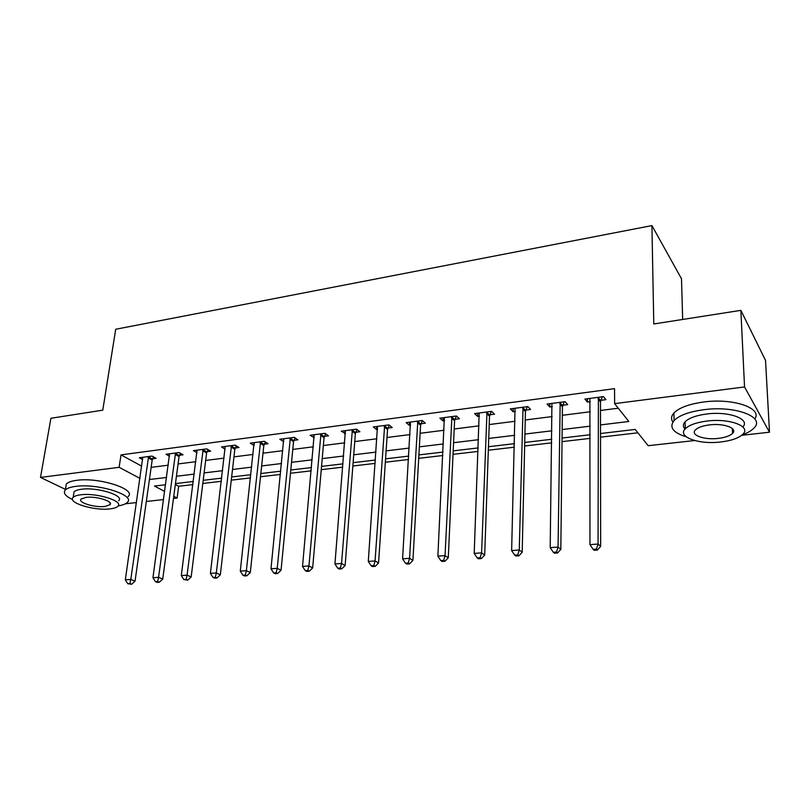 <?xml version="1.0" encoding="UTF-8"?>
<svg xmlns="http://www.w3.org/2000/svg" width="810" height="810" viewBox="0 0 810 810"><rect width="100%" height="100%" fill="white"/><g stroke="black" fill="none" stroke-linecap="round" stroke-linejoin="round"><path stroke-width="1.21" d="M682.668 319.464L681.504 278.772L651.928 225.595L115.698 329.265L102.779 410.164L50.908 418.274L40.5 477.424L119.121 467.319L139.978 478.366M651.928 225.595L653.781 323.98L740.866 310.351L765.531 360.409L769.5 432.216L741.687 435.314M694.656 440.539L648.172 445.702L635.192 429.432L600.524 433.512M175.335 484.461L178.666 486.273L192.912 484.613M202.804 483.469L221.343 481.302M231.275 480.148L250.503 477.91M260.496 476.746L280.442 474.427M290.476 473.263L311.182 470.843M321.256 469.678L342.751 467.167M352.866 465.993L375.192 463.391M385.337 462.216L408.534 459.513M418.719 458.328L442.817 455.524M453.033 454.339L478.082 451.423M488.329 450.228L514.37 447.191M524.647 445.996L551.721 442.847M562.029 441.642L590.196 438.372M600.524 437.167L637.895 432.813M178.666 486.273L177.117 498.049L173.472 498.454M163.6 499.557L146.316 501.471M136.485 502.565L125.388 503.8M600.514 424.916L628.854 421.483L614.628 403.633L614.547 388.658L121.014 454.886L141.74 466.175M151.146 467.35L168.277 465.183M178.068 463.938L195.828 461.69M205.669 460.444L224.086 458.116M233.969 456.86L253.074 454.44M262.997 453.185L282.822 450.674M292.785 449.418L313.359 446.806M323.362 445.541L344.716 442.837M354.76 441.571L376.933 438.767M386.998 437.491L410.032 434.575M420.137 433.289L444.052 430.262M454.197 428.986L479.054 425.837M489.22 424.551L515.049 421.281M525.245 419.985L552.106 416.583M562.322 415.297L590.257 411.753M600.494 410.457L618.273 408.21M600.868 400.302L605.9 399.654L603.46 396.627L584.901 399.067L587.422 402.064L590.277 401.689M562.808 405.273L567.699 404.635L565.086 401.679L547.064 404.048L549.747 406.974L552.248 406.65M525.832 410.093L530.58 409.475L527.826 406.59L510.31 408.888L513.145 411.753L515.312 411.47M489.908 414.781L494.525 414.183L491.619 411.358L474.599 413.596L477.576 416.391L479.419 416.148M454.977 419.337L459.462 418.75L456.425 415.996L439.881 418.173L442.979 420.906L444.528 420.704M421.008 423.772L425.371 423.205L422.202 420.501L406.114 422.617L409.344 425.291L410.599 425.128M387.95 428.085L392.202 427.528L388.921 424.885L373.258 426.951L376.599 429.563L377.592 429.432M355.782 432.277L359.923 431.74L356.522 429.148L341.283 431.163L345.465 433.623M324.466 436.367L328.495 435.841L324.992 433.309L310.149 435.264L314.189 437.704M293.959 440.346L297.888 439.83L294.283 437.349L279.825 439.253L283.733 441.683M264.242 444.224L268.059 443.718L264.374 441.288L250.29 443.141L254.056 445.551L254.249 443.475M235.275 448.001L239.001 447.515L235.224 445.125L221.494 446.938L225.15 449.196M207.026 451.686L210.661 451.21L206.803 448.872L193.418 450.633L196.972 452.75M179.486 455.281L183.03 454.815L179.101 452.527L166.04 454.248L169.493 456.222M152.614 458.784L156.077 458.328L152.067 456.081L139.33 457.761L142.692 459.614M740.866 310.351L744.542 386.947L769.5 432.216M65.418 489.372L40.5 477.424M121.014 454.886L119.121 467.319M614.628 403.633L744.542 386.947M149.425 479.53L166.607 477.454M176.428 476.26L194.248 474.103M204.12 472.908L222.598 470.671M232.51 469.476L251.687 467.147M261.64 465.942L281.536 463.533M291.529 462.328L312.184 459.827M322.218 458.612L343.653 456.01M353.727 454.795L375.992 452.101M386.107 450.876L409.222 448.072M419.367 446.847L443.384 443.941M453.57 442.705L478.528 439.688M488.734 438.443L514.684 435.304M524.921 434.069L551.894 430.798M562.16 429.553L590.227 426.161M165.615 484.744L154.487 486.061L164.693 491.467M173.765 496.277L177.117 498.049M590.206 434.727L562.069 438.038M551.772 439.253L524.728 442.442M514.461 443.647L488.45 446.715M478.214 447.92L453.195 450.866M442.989 452.071L418.912 454.906M408.736 456.101L385.57 458.835M375.435 460.029L353.119 462.662M343.025 463.846L321.54 466.378M311.485 467.562L290.79 470.002M280.766 471.177L260.83 473.526M250.857 474.7L231.65 476.968M221.717 478.133L203.199 480.32M193.306 481.484L175.456 483.59M587.432 398.733L587.422 402.064M549.798 403.694L549.747 406.974M513.236 408.503L513.145 411.753M477.697 413.191L477.576 416.391M443.141 417.737L442.979 420.906M409.526 422.172L409.344 425.291M376.822 426.475L376.599 429.563M344.979 430.667L344.736 433.725M313.976 434.757L313.703 437.764M283.763 438.848L283.48 441.713M598.398 397.285L598.063 544.037L589.963 544.654L589.903 398.409M602.286 396.778L600.483 401.821L600.645 546.385L598.063 544.037L596.413 549.109L593.173 549.352L594.216 550.284L597.446 550.041L596.413 549.109M597.446 550.041L600.645 546.385M589.963 544.654L593.173 549.352M560.176 402.327L558.06 547.064L550.203 547.661L551.924 403.41M564.226 401.79L562.423 406.762L560.824 549.362L558.06 547.064L556.48 552.066L553.341 552.288L554.455 553.2L557.594 552.967L556.48 552.066M557.594 552.967L560.824 549.362M550.203 547.661L553.341 552.288M523.047 407.217L519.261 550L511.636 550.577L515.038 408.27M527.249 406.66L525.437 411.571L522.187 552.248L519.261 550L517.752 554.921L514.704 555.144L515.889 556.035L518.926 555.812L517.752 554.921M518.926 555.812L522.187 552.248M511.636 550.577L514.704 555.144M486.982 411.966L481.606 552.855L474.204 553.412L479.186 412.989M491.316 411.399L489.503 416.239L484.694 555.053L481.606 552.855L480.168 557.695L477.211 557.908L478.457 558.779L481.413 558.566L480.168 557.695M481.413 558.566L484.694 555.053M474.204 553.412L477.211 557.908M451.919 416.583L445.054 555.62L437.876 556.166L444.346 417.585M456.394 415.996L454.572 420.775L448.284 557.776L445.054 555.62L443.688 560.388L440.812 560.601L442.108 561.452L444.984 561.239L443.688 560.388M444.984 561.239L448.284 557.776M437.876 556.166L440.812 560.601M751.154 331.007L750.06 329.012M742.193 434.889C747.579 432.945 751.498 430.677 753.958 428.075C765.804 417.059 735.278 405.365 703.89 409.698C689.269 411.683 679.337 415.297 674.082 420.542C668.918 427.255 672.978 432.692 686.262 436.833M732.412 430.14L733.394 429.928M754.798 418.952C762.878 408.139 733.06 397.892 703.627 402.013C689.037 404.038 679.134 407.714 673.9 413.019C671.166 416.107 670.832 419.124 672.887 422.071M685.037 429.057C682.85 426.738 682.87 424.329 685.088 421.828C688.915 418.031 696.114 415.419 706.674 414.001C728.797 411.004 750.617 419.043 742.851 426.951M733.232 432.459L732.524 432.692M720.616 441.997C731.4 440.701 738.821 438.099 742.912 434.19C751.437 426.323 729.456 418.061 706.928 421.058C696.337 422.445 689.128 425.017 685.29 428.774C676.937 436.853 698.676 444.731 720.616 441.997M709.438 424.906C702.594 425.787 697.916 427.447 695.426 429.887C690.019 435.061 704.052 440.184 718.257 438.392C725.183 437.542 729.952 435.871 732.554 433.37C738.021 428.287 723.887 423.002 709.438 424.906M118.149 505.885C122.654 505.187 125.682 504.043 127.261 502.443C136.08 495.345 98.061 483.135 75.735 486.375C70.5 487.043 67.028 488.248 65.316 489.989C62.927 492.956 65.337 496.135 72.546 499.537M128.132 496.54C136.951 489.341 99.022 477.009 76.737 480.32C71.503 480.998 68.04 482.223 66.319 483.985L65.701 487.671M73.619 494.475L74.054 491.852C75.3 490.587 77.821 489.716 81.618 489.24C97.615 486.942 124.953 495.669 118.645 500.823M109.957 508.893C113.896 508.447 116.529 507.576 117.825 506.291C124.132 501.208 96.734 492.551 80.716 494.809C76.909 495.274 74.388 496.135 73.143 497.38C67.088 502.676 94.314 510.999 109.957 508.893M86.042 497.38L81.132 499.041C77.203 502.423 94.76 507.829 104.885 506.452L109.927 504.772C113.957 501.481 96.319 495.943 86.042 497.38M417.818 421.078L409.556 558.313L402.58 558.839L410.457 422.05M422.354 420.623L420.592 425.189L412.918 560.419L409.556 558.313L408.25 563.001L405.456 563.213L406.812 564.043L409.597 563.841L408.25 563.001M409.597 563.841L412.918 560.419M402.58 558.839L405.456 563.213M384.649 425.442L375.06 560.925L368.287 561.431L377.48 426.394M389.225 425.139L387.544 429.482L378.564 562.99L375.06 560.925L373.815 565.542L371.101 565.745L372.509 566.565L375.222 566.362L373.815 565.542M375.222 566.362L378.564 562.99M368.287 561.431L371.101 565.745M352.37 429.695L341.536 563.456L334.945 563.962L345.394 430.616M356.997 429.513L355.367 433.664L345.151 565.481L341.536 563.456L340.352 568.012L337.709 568.205L339.167 569.015L341.8 568.812L340.352 568.012M341.8 568.812L345.151 565.481M334.945 563.962L337.709 568.205M320.952 433.836L308.934 565.927L302.525 566.413L314.158 434.727M325.62 433.755L324.051 437.724L312.66 567.911L308.934 565.927L307.8 570.412L305.238 570.604L306.737 571.394L309.298 571.202L307.8 570.412M309.298 571.202L312.66 567.911M302.525 566.413L305.238 570.604M290.344 437.866L277.223 568.326L270.986 568.802L283.733 438.736M295.063 437.886L293.534 441.693L281.05 570.27L277.223 568.326L276.139 572.751L273.648 572.943L275.187 573.713L277.678 573.521L276.139 572.751M277.678 573.521L281.05 570.27M270.986 568.802L273.648 572.943M260.536 441.794L246.361 570.665L240.297 571.121L254.087 442.645M265.285 441.895L263.817 445.551L250.29 572.569L246.361 570.665L245.329 575.029L242.899 575.211L244.478 575.961L246.898 575.788L245.329 575.029M246.898 575.788L250.29 572.569M240.297 571.121L242.899 575.211M231.478 445.621L216.321 572.943L210.408 573.389L225.2 446.452M236.277 445.794L234.839 449.317L220.34 574.806L216.321 572.943L215.328 577.246L212.969 577.419L214.579 578.158L216.938 577.986L215.328 577.246M216.938 577.986L220.34 574.806M210.408 573.389L212.969 577.419M203.158 449.358L187.069 575.151L181.308 575.586L197.032 450.158M207.988 449.591L206.601 452.982L191.16 576.993L187.069 575.151L186.118 579.403L183.819 579.565L187.768 580.132L186.118 579.403M187.768 580.132L191.16 576.993M181.308 575.586L183.819 579.565M175.537 452.992L158.568 577.307L152.948 577.732L169.563 453.782M180.407 453.286L179.05 456.567L162.739 579.12L158.568 577.307L157.666 581.499L155.419 581.661L157.099 582.38L159.337 582.218L157.666 581.499M159.337 582.218L162.739 579.12M152.948 577.732L155.419 581.661M148.605 456.536L130.785 579.413L125.317 579.828L142.773 457.306M153.495 456.891L152.179 460.05L135.037 581.185L130.785 579.413L129.924 583.544L127.737 583.706L131.635 584.253L129.924 583.544M131.635 584.253L135.037 581.185M125.317 579.828L127.737 583.706M598.246 397.68L600.706 400.697M598.023 398.803L600.483 401.821M560.014 402.712L562.646 405.658M559.791 403.825L562.423 406.762M522.896 407.592L525.68 410.478M522.653 408.696L525.437 411.571M486.82 412.341L489.746 415.155M486.577 413.424L489.503 416.239M451.757 416.958L454.815 419.712M451.514 418.021L454.572 420.775M417.666 421.443L420.846 424.136M417.413 422.496L420.592 425.189M384.497 425.807L387.798 428.439M384.234 426.85L387.544 429.482M352.218 430.059L355.63 432.631M351.955 431.082L355.367 433.664M320.79 434.19L324.314 436.712M320.527 435.203L324.051 437.724M290.193 438.22L293.807 440.691M289.919 439.222L293.534 441.693M260.385 442.138L264.08 444.568M260.101 443.131L263.817 445.551M231.326 445.966L235.113 448.335M231.052 446.938L234.839 449.317M203.006 449.692L206.874 452.02M202.723 450.654L206.601 452.982M175.385 453.327L179.334 455.605M175.102 454.278L179.05 456.567M148.443 456.87L152.462 459.108M148.159 457.812L152.179 460.05M732.341 428.541L732.554 433.37M685.088 421.828L685.29 428.774M674.082 420.542L673.9 413.019M110.18 503.071L109.927 504.772M74.054 491.852L73.143 497.38M65.316 489.989L66.319 483.985"/></g></svg>
